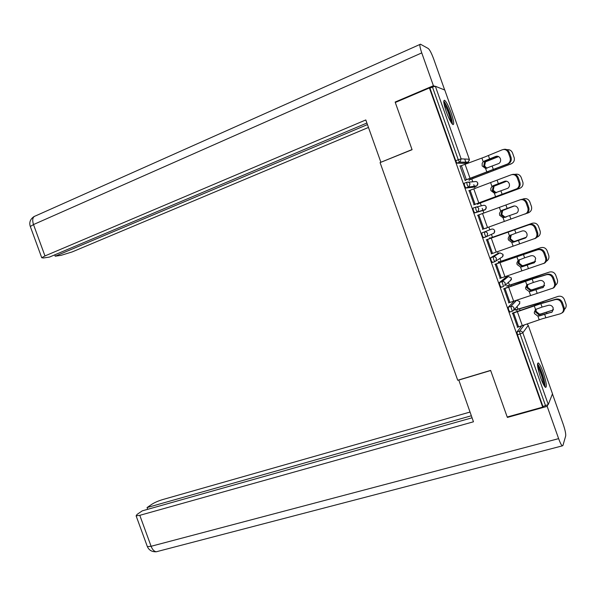 <?xml version="1.0" encoding="UTF-8"?>
<svg xmlns="http://www.w3.org/2000/svg" width="596" height="596" viewBox="0 0 596 596"><rect width="100%" height="100%" fill="white"/><g stroke="black" fill="none" stroke-linecap="round" stroke-linejoin="round"><path stroke-width="0.89" d="M543.224 372.56C541.257 367.143 539.618 363.933 538.33 362.927C536.758 363.232 537.532 368.186 540.661 377.804C542.643 383.235 544.275 386.439 545.549 387.43C547.121 387.05 546.346 382.088 543.224 372.56M451.224 113.128C448.579 105.991 446.352 101.7 444.542 100.255C443.133 100.232 443.707 104.054 446.277 111.728C448.944 118.902 451.165 123.186 452.945 124.586C454.361 124.571 453.787 120.757 451.224 113.128M517.924 309.071L517.06 306.627M509.446 285.171L508.507 282.519M506.6 277.133L506.265 276.201M500.96 261.242L499.962 258.411M498.204 253.464L497.563 251.654M492.467 237.29L491.409 234.31M489.8 229.765L488.847 227.076M483.863 213.04L483.006 210.611M482.946 210.455L482.209 208.362M481.307 205.836L480.302 202.998M475.131 188.418L474.58 186.861M474.423 186.429L473.805 184.678M472.784 181.802L471.786 178.979M466.385 163.766L466.147 163.088M465.893 162.373L464.709 159.028M552.492 393.792L548.275 404.528L542.949 406.539L542.695 407.135L507.211 417.014L490.627 370.399L457.728 380.255L380.077 162.596L412.082 149.7L395.282 102.49L429.403 87.955L429.94 88.148L455.717 160.764L458.264 159.765L432.473 87.076L429.94 88.148M432.473 87.076L435.363 86.271L444.787 90.041M542.695 407.135L429.403 87.955M465.394 180.059L465.215 180.662L459.941 165.807M469.059 179.903L469.223 180.372L469.425 179.88M509.9 311.984L508.686 310.009L508.172 307.275L514.303 301.002M542.949 406.539L517.477 334.773L516.948 331.987L521.619 325.923M465.461 163.356L456.976 163.162L455.717 160.764M503.978 288.799L508.932 302.768M506.771 286.207L506.891 285.491L507.062 285.961M497.459 253.725L490.605 257.763L493.175 256.876L499.925 252.868L497.459 253.725M492.438 262.441L491.067 260.377L490.605 257.763M486.582 239.771L491.551 253.769M489.77 238.273L489.607 237.811L490.091 238.124M476.159 207.05L483.095 205.411C484.541 205.039 485.576 205.516 486.209 206.849L485.502 209.509L484.712 209.978L474.684 212.914L473.41 210.626L472.986 208.131L475.548 207.192C477.053 206.797 478.141 207.304 478.797 208.697L478.067 211.483L474.684 212.914M469.141 190.631L474.118 204.659M477.59 203.951L477.754 204.413L477.94 203.877M468.128 182.19L474.669 181.646C476.107 181.258 477.143 181.728 477.776 183.061L476.964 185.833L476.286 186.22L473.842 187.144L465.863 188.06L464.567 185.714L464.165 183.277L466.675 182.316M486.142 228.045L486.276 228.432L486.47 227.925M477.865 215.216L482.842 229.229M484.019 237.506L483.401 237.722L482.246 235.517L481.799 232.962L491.514 229.155L481.799 232.962M498.278 262.255L498.412 261.592L498.576 262.061M495.283 264.304L500.245 278.28M501.154 287.235L499.88 285.208L499.396 282.534L505.9 277.371M515.264 310.129L515.093 309.667L515.361 309.369L515.525 309.831M512.664 313.272L517.611 327.219M496.736 156.182L495.775 156.413C497.876 155.809 499.418 156.577 500.417 158.722C500.968 160.711 500.476 162.291 498.949 163.46L485.591 168.467L482.164 165.941L482.179 163.326L483.214 161.769L496.751 156.182M507.323 164.079L508.112 163.669C510.116 162.119 510.765 160.056 510.042 157.463L511.003 157.225C511.726 159.81 511.085 161.874 509.081 163.408L465.051 180.193M465.431 180.163L508.291 163.826M510.042 157.463L508.388 152.792C507.077 149.969 505.043 148.97 502.272 149.782L485.017 156.897L460.067 166.15M495.775 156.413L484.57 160.935M484.302 161.181L483.125 161.859M503.441 149.477C506.138 148.799 508.112 149.827 509.357 152.554L508.388 152.792M511.003 157.225L509.357 152.554M498.651 156.592L485.449 161.851L484.608 165.964L486.932 168.296M485.889 168.474L483.706 166.187L484.541 162.06L498.487 156.51M511.882 163.513L469.097 179.999M469.983 178.457L470.326 179.426L511.055 163.9C513.61 162.73 514.691 160.764 514.288 158.007L512.523 152.911C511.45 150.475 509.58 149.41 506.913 149.708M443.811 102.385C446.322 104.844 448.795 110.282 451.247 118.693L451.701 123.29M450.747 121.808L450.203 118.589C448.483 112.368 446.441 107.563 444.095 104.158M452.453 124.206L451.79 119.535C449.377 111.035 446.702 104.911 443.767 101.164M537.495 364.916L539.812 368.402C543.209 376.486 544.722 382.364 544.342 386.022M543.448 384.45C543.112 380.166 541.66 375.07 539.082 369.162L537.681 366.682M545.057 386.998C544.967 382.043 543.179 375.502 539.685 367.36L537.51 363.739M412.037 149.566L381.194 162.142M380.837 162.134L365.795 119.952L44.968 255.937L41.735 257.725L43.359 257.993L49.49 257.07L366.89 123.029M434.834 86.293L433.404 85.735L421.752 52.902C419.793 47.054 419.368 44.164 420.478 44.208L428.286 48.529C429.776 49.818 431.586 53.335 433.724 59.093L444.646 89.899M54.728 254.857L55.219 256.205L61.112 255.319L72.191 251.922L368.462 127.447M55.219 256.205L367.441 124.586M433.404 85.735L395.178 102.028L395.908 102.221M395.178 102.028L395.334 102.467M458.756 379.943L473.462 421.789L139.792 515.331L151.101 546.279L558.623 438.641L547.173 406.36L507.412 417.423L507.263 416.999M490.672 370.526L458.6 380.129M469.991 412.067L162.566 499.612C158.298 500.923 154.766 502.45 151.987 504.194L147.048 507.576L471.317 415.777M558.623 438.641C560.113 442.724 561.335 445.137 562.289 445.875L562.907 445.555L565.686 435.974C565.947 433.828 565.105 429.887 563.168 424.151L552.492 394.045M547.731 404.975L547.173 406.36M472.039 417.803L142.243 510.861L137.102 514.385L136.111 515.845L139.792 515.331M147.689 509.327L147.048 507.576M507.71 416.88L507.412 417.423M505.125 181.147L504.588 181.303C506.697 180.73 508.246 181.519 509.245 183.672C509.789 185.587 509.327 187.114 507.874 188.269L494.337 193.149L490.903 190.616L490.806 188.388L491.961 186.459L505.311 181.109M516.181 189.111L517.134 188.604C519.034 187.084 519.63 185.08 518.922 182.592L519.876 182.302C520.576 184.79 519.98 186.794 518.08 188.306L473.775 204.786M474.14 204.711L517.127 188.805M518.922 182.592L517.276 177.921C515.965 175.097 513.916 174.069 511.13 174.829L468.799 190.757M504.588 181.303L493.317 185.632M493.034 185.818L492.348 186.146M511.942 174.598L512.091 174.561C514.877 173.794 516.918 174.822 518.222 177.645L517.276 177.921M519.876 182.302L518.222 177.645M513.506 206.119L513.38 206.156C515.51 205.627 517.067 206.44 518.058 208.593C518.595 210.433 518.17 211.923 516.792 213.055L503.069 217.801L499.642 215.268L499.478 213.346L500.7 211.118L501.75 210.425L513.73 206.052M525.024 214.106L526.134 213.517C527.937 212.027 528.488 210.083 527.795 207.684L528.726 207.356C529.419 209.747 528.868 211.684 527.073 213.174L482.492 229.356M527.795 207.684L526.149 203.02C524.838 200.196 522.781 199.138 519.98 199.846L477.523 215.342M513.38 206.156L502.055 210.299M520.219 199.764L520.926 199.533C523.72 198.826 525.776 199.876 527.08 202.7L526.149 203.02M528.726 207.356L527.08 202.7M515.883 233.155L522.17 230.987C524.309 230.496 525.873 231.33 526.871 233.483C527.385 235.256 526.998 236.694 525.694 237.811L511.793 242.43L508.366 239.89L508.172 238.199L509.424 235.748L515.883 233.155L514.676 229.751L486.232 239.897M486.567 239.741L529.747 224.476C532.563 223.82 534.627 224.901 535.931 227.724L535.014 228.097L536.661 232.753C537.339 235.055 536.825 236.94 535.126 238.407L491.201 253.889M513.357 242.2L525.359 238.028M536.661 232.753L537.577 232.373L535.931 227.724M537.577 232.373C538.248 234.675 537.741 236.56 536.042 238.02L534.776 238.691M535.014 228.097C533.703 225.266 531.639 224.178 528.816 224.834L514.676 229.751M524.622 257.83L530.947 255.781C533.1 255.334 534.672 256.191 535.662 258.344L534.575 262.538L522.066 266.799L520.509 267.023L517.082 264.482L516.866 262.985L518.14 260.348L524.622 257.83L523.415 254.425L494.941 264.423M495.254 264.214L538.553 249.389C541.392 248.785 543.463 249.895 544.766 252.719L543.865 253.136L545.511 257.785C546.174 260.005 545.698 261.83 544.096 263.268L499.895 278.399M522.066 266.799L534.374 262.687M545.511 257.785L546.413 257.36L544.766 252.719M546.413 257.36C547.068 259.58 546.599 261.398 544.997 262.836L543.694 263.551M543.865 253.136C542.554 250.305 540.483 249.188 537.644 249.791L523.415 254.425M533.346 282.474L539.715 280.552C541.876 280.142 543.455 281.021 544.453 283.175L543.448 287.242L530.775 291.37L529.211 291.586L525.784 289.045L525.568 287.697L526.849 284.925L533.346 282.474L532.146 279.077L503.627 288.918M503.925 288.658L528.928 279.941L547.359 274.272C550.212 273.72 552.291 274.86 553.595 277.684L552.708 278.146L554.355 282.787C554.995 284.925 554.563 286.691 553.051 288.099L508.589 302.88M530.775 291.37L543.321 287.339M554.355 282.787L555.234 282.325L553.595 277.684M555.234 282.325C555.882 284.456 555.442 286.222 553.93 287.622L552.753 288.322M552.708 278.146C551.397 275.315 549.318 274.175 546.465 274.719L532.146 279.077M506.727 181.214L494.069 186.198L493.22 190.273L496.245 192.784M495.41 193.052L492.333 190.534L493.183 186.451L506.6 181.177M519.995 188.261L477.612 203.996M478.7 203.035L478.856 203.482L519.712 188.373C522.305 187.181 523.377 185.185 522.923 182.391L521.18 177.407C519.898 174.673 517.775 173.674 514.817 174.404M514.37 205.963L502.689 210.515L501.825 214.545L505.021 217.108L506.332 216.951M505.52 217.249L504.156 217.421L500.953 214.851L501.817 210.813L514.311 205.963M526.693 213.42L528.354 212.824C530.976 211.617 532.042 209.598 531.55 206.782L529.829 201.873C528.54 199.124 526.402 198.125 523.422 198.878L522.379 199.258M536.773 237.32L536.989 237.238C539.633 236.023 540.699 233.997 540.177 231.166L538.471 226.309C537.175 223.56 535.044 222.569 532.064 223.314L489.756 238.244M491.141 238.117L532.064 223.314M511.286 234.802L510.414 238.795L513.625 241.387L515.078 241.209L514.221 241.566L526.223 237.312M526.298 237.223L515.078 241.209M514.221 241.566L512.769 241.745L509.558 239.145L510.414 235.092M546.182 261.391C548.454 260.042 549.326 258.09 548.789 255.528L547.098 250.715C545.802 247.973 543.671 246.975 540.699 247.72L498.249 262.173M499.835 262.62L499.552 261.815L540.699 247.72M519.436 259.573L518.997 263.015L522.215 265.645L523.675 265.488L522.841 265.883L535.469 261.473M535.543 261.324L523.675 265.488M522.841 265.883L521.381 266.04L518.155 263.41L518.542 260.035M555.353 285.432C557.245 284.001 557.93 282.154 557.394 279.874L555.718 275.091C554.422 272.357 552.291 271.359 549.318 272.096L506.727 286.073M508.522 287.101L508.053 285.782L529.933 278.95L549.318 272.096M527.683 284.352L527.564 287.212L530.798 289.872L532.265 289.731L531.446 290.178L544.506 285.67M544.528 285.611L532.265 289.731M531.446 290.178L529.978 290.312L526.745 287.644L526.76 285.007M544.193 285.603L544.573 285.439M542.062 307.089L548.469 305.294C550.644 304.921 552.231 305.815 553.23 307.976L552.306 311.917L537.905 316.126L534.478 313.585L534.262 312.364L535.543 309.466L542.062 307.089L540.863 303.692L512.314 313.384M512.59 313.071L537.614 304.452L556.15 299.125C559.018 298.626 561.104 299.795 562.415 302.619L561.544 303.126L563.183 307.767C563.816 309.823 563.414 311.537 561.991 312.907L560.292 313.809L542.345 318.748L517.261 327.331M539.469 315.917L552.246 311.961M563.183 307.767L564.054 307.253L562.415 302.619M564.054 307.253C564.68 309.309 564.278 311.015 562.855 312.386L561.797 313.064M561.544 303.126C560.233 300.287 558.139 299.125 555.271 299.617L540.863 303.692M564.33 309.495C565.962 308.05 566.513 306.284 565.999 304.191L564.323 299.445C563.034 296.711 560.903 295.713 557.93 296.443L538.762 302.969L515.197 309.942M517.194 311.552L516.546 309.719L538.538 303.252L557.93 296.443M536.035 309.093L536.124 311.373L539.365 314.07L540.848 313.95L540.036 314.442L553.282 309.942L540.848 313.95M540.036 314.442L538.56 314.554L535.32 311.85L535.156 309.875M552.775 309.868L553.453 309.555M435.363 86.271L461.118 158.849L469.328 159.251L444.75 89.936M456.976 163.162L459.523 162.164L458.264 159.765L461.118 158.849L460.149 161.874L457.035 163.177M465.409 163.379L467.853 162.432L459.523 162.164L468.396 162.134L469.343 159.296M552.544 393.926L528.242 325.394L522.826 332.799L548.275 404.528M545.571 405.809L520.077 333.969L517.477 334.773M516.948 331.987L519.541 331.175C521.075 330.862 522.17 331.398 522.826 332.799L520.077 333.969L519.541 331.175L524.212 325.021M528.212 325.312L527.05 324.03M469.469 159.989L467.897 162.41M465.796 188.045L469.119 186.69L469.961 183.791C469.305 182.391 468.218 181.899 466.72 182.302L467.13 184.745L468.419 187.092L465.863 188.06M476.316 186.205L468.419 187.092L476.964 185.833L477.91 183.873M484.801 209.703L477.165 211.96L485.502 209.509L486.343 207.751M483.401 237.722L486.999 236.247L487.625 233.58C486.969 232.179 485.882 231.673 484.369 232.045L484.816 234.6L486.06 236.821L483.498 237.737M494.836 261.659L492.296 262.531M499.396 282.534L501.974 281.67L508.328 276.559L505.855 277.386M503.613 286.452L501.087 287.294M508.172 307.275L510.765 306.441L516.717 300.22L514.236 301.025M512.486 311.164L513.663 310.367L512.456 311.201M512.374 311.224L509.863 312.028M474.602 212.899L477.165 211.96L475.981 209.688L475.548 207.192M486.06 236.821L494.024 233.163L494.635 230.615C494.002 229.281 492.959 228.79 491.514 229.155M494.762 231.628L494.024 233.163L493.205 233.52M492.192 262.523L494.769 261.637L493.652 259.491L493.175 256.876C494.695 256.511 495.783 257.025 496.446 258.426L495.902 260.981L502.532 256.787L503.046 254.35L499.925 252.868M494.769 261.637L495.902 260.981L494.769 261.637M508.418 276.559L511.457 278.056L510.452 280.872M511.517 279.45L504.79 285.685L505.244 283.242C504.588 281.848 503.493 281.327 501.974 281.67L503.553 286.438L500.975 287.294M516.784 300.198L519.854 301.74L519.265 304.206M519.794 303.446L513.663 310.367L514.043 308.035C513.38 306.642 512.292 306.106 510.765 306.441L512.337 311.209L509.744 312.036M486.902 172.162L485.591 168.467M483.214 161.769L481.911 158.074M489.614 158.953L488.4 155.541M493.406 169.674L492.199 166.262M470.05 178.316L465.059 164.25M466.363 179.694L461.378 165.636M491.938 158.163L492.162 158.804M495.73 168.869L495.917 169.391M484.243 161.203L484.541 162.06M472.874 177.399L473.194 178.308M488.02 171.864L488.184 172.333M510.645 164.168L511.055 163.9M485.77 161.24L486.679 161.024M421.752 52.902L33.495 224.558L44.968 255.937M419.942 44.447L35.589 215.886C32.706 216.713 32.005 219.611 33.495 224.558L30.314 226.51L30.463 226.912M147.19 546.137L147.368 546.636L151.101 546.279C152.449 549.668 154.193 551.494 156.331 551.762L157.925 551.352M495.641 196.836L494.337 193.149M491.961 186.459L490.657 182.763M498.375 183.717L497.168 180.305M502.167 194.423L500.96 191.011M478.789 202.945L473.805 188.895M475.094 204.301L470.117 190.266M504.372 221.489L503.069 217.801M500.7 211.118L499.396 207.43M507.136 208.451L505.93 205.046M510.921 219.142L509.714 215.737M487.521 227.553L482.537 213.517M483.818 228.879L478.841 214.858M513.096 246.111L511.793 242.43M509.424 235.748L508.12 232.067M519.667 243.831L518.46 240.434M496.237 252.123L491.26 238.109M528.816 224.834L529.747 224.476M492.527 253.434L487.558 239.428M524.756 238.303L525.158 238.139M521.805 270.696L520.509 267.023M518.14 260.348L516.836 256.675M528.399 268.491L527.192 265.093M504.939 276.671L499.977 262.672M537.644 249.791L538.553 249.389M501.229 277.952L496.267 263.968M533.532 263.089L534.314 262.724M530.507 295.258L529.211 291.586M526.849 284.925L525.545 281.252M537.123 293.128L535.916 289.731M513.64 301.189L508.679 287.205M546.465 274.719L547.359 274.272M509.923 302.448L504.961 288.479M542.293 287.853L543.194 287.384M492.967 185.84L493.183 186.451M481.59 201.984L481.739 202.402M519.287 188.582L519.712 188.373M494.419 185.654L495.313 185.393M503.054 210.038L503.933 209.732M512.769 241.745L512.97 242.311M525.56 253.136L525.717 253.568M529.293 263.678L529.486 264.229M517.76 255.818L517.894 256.205M502.465 260.839L502.733 261.592M521.381 266.04L521.686 266.911M534.18 277.49L534.433 278.205M537.912 288.017L538.203 288.851M526.357 280.098L526.581 280.731M510.981 284.843L511.413 286.08M529.978 290.312L530.388 291.481M539.201 319.791L537.905 316.126M535.543 309.466L534.247 305.8M545.832 317.728L544.632 314.338M522.327 325.677L517.373 311.708M555.271 299.617L556.15 299.125M518.602 326.913L513.648 312.96M551.047 312.58L551.926 312.066M542.792 301.814L543.15 302.805M546.517 312.334L546.912 313.444M534.947 304.347L535.26 305.226M519.481 308.817L520.092 310.538M538.56 314.554L539.082 316.022M502.532 256.787L503.158 255.52M508.112 163.669L509.081 163.408M485.204 161.523L486.105 161.315M41.735 257.725L30.314 226.51C28.973 222.42 30.262 219.067 34.181 216.46M562.289 445.875L156.331 551.762C152.017 551.978 149.03 550.264 147.368 546.636L136.111 515.845M517.134 188.604L518.08 188.306M526.134 213.517L527.073 213.174M535.126 238.407L536.042 238.02M544.096 263.268L544.997 262.836M553.051 288.099L553.93 287.622M493.719 186.012L494.606 185.751M502.234 210.463L503.106 210.165M561.991 312.907L562.855 312.386"/></g></svg>
